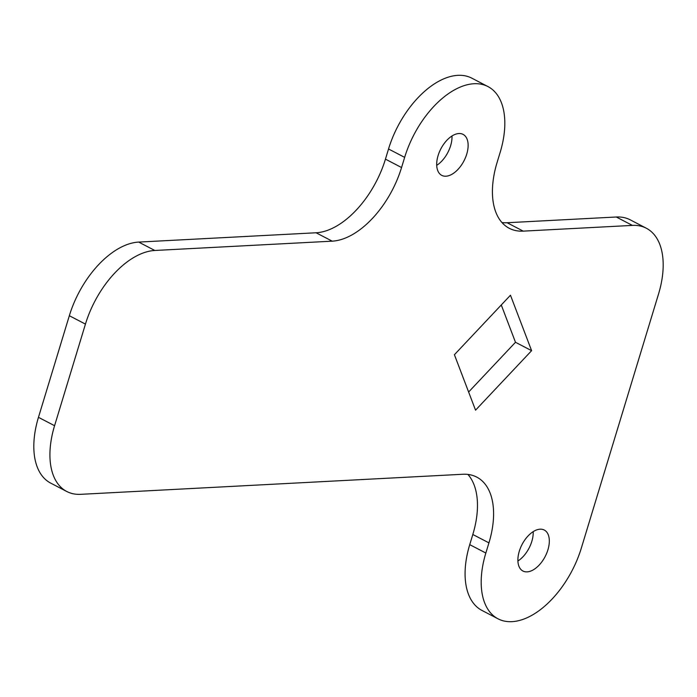 <?xml version="1.0" encoding="UTF-8"?>
<svg xmlns="http://www.w3.org/2000/svg" width="697" height="697" viewBox="0 0 697 697"><rect width="100%" height="100%" fill="white"/><g stroke="black" fill="none" stroke-linecap="round" stroke-linejoin="round"><path stroke-width="1.05" d="M517.897 561.015A23.097 13.025 117.5 0 0 531.82 541.386A23.097 13.025 117.5 0 0 533.196 531.654M547.929 549.776A23.097 13.025 117.5 0 0 544.279 530.042A23.097 13.025 117.5 0 0 519.274 551.283A23.097 13.025 117.5 0 0 522.933 571.017A23.097 13.025 117.5 0 0 547.929 549.776M436.705 165.346A23.097 13.025 117.5 0 0 450.619 145.717A23.097 13.025 117.5 0 0 451.996 135.985M466.737 154.115A23.097 13.025 117.5 0 0 463.078 134.382A23.097 13.025 117.5 0 0 438.082 155.614A23.097 13.025 117.5 0 0 441.732 175.348A23.097 13.025 117.5 0 0 466.737 154.115M54.575 425.71A76.992 43.414 117.5 0 0 66.764 491.49A76.992 43.414 117.5 0 0 80.73 494.33L462.782 474.265A76.992 43.414 -62.5 0 1 476.748 477.105A76.992 43.414 -62.5 0 1 488.937 542.876L485.844 553.035A76.992 43.414 117.5 0 0 498.033 618.814A76.992 43.414 117.5 0 0 581.359 548.016L658.534 294.012A76.992 43.414 117.5 0 0 646.346 228.241A76.992 43.414 117.5 0 0 632.388 225.401L523.229 231.134A76.992 43.414 -62.5 0 1 509.263 228.294A76.992 43.414 -62.5 0 1 497.074 162.514L500.167 152.355A76.992 43.414 117.5 0 0 487.978 86.585A76.992 43.414 117.5 0 0 404.652 157.374L401.559 167.533A76.992 43.414 -62.5 0 1 332.199 241.162L154.812 250.476A76.992 43.414 117.5 0 0 85.443 324.105L54.575 425.71L38.466 417.32A76.992 43.414 117.5 0 0 50.654 483.091L66.764 491.49M454.409 354.721L475.546 410.176L531.602 350.669L510.465 295.223L454.409 354.721M487.978 86.585L471.869 78.186A76.992 43.414 117.5 0 0 388.534 148.984L385.45 159.143A76.992 43.414 -62.5 0 1 316.089 232.772L138.703 242.086A76.992 43.414 117.5 0 0 69.334 315.715L38.466 417.32M646.346 228.241L630.236 219.843A76.992 43.414 117.5 0 0 616.27 217.002L507.111 222.735A76.992 43.414 -62.5 0 1 501.997 222.578M467.905 474.422A76.992 43.414 -62.5 0 1 472.819 534.486L469.734 544.645A76.992 43.414 117.5 0 0 481.923 610.415L498.033 618.814M468.628 392.019L515.484 342.279L501.274 304.981M531.602 350.669L515.484 342.279M488.937 542.876L472.819 534.486M485.844 553.035L469.734 544.645M632.388 225.401L616.27 217.002M523.229 231.134L507.111 222.735M404.652 157.374L388.534 148.984M401.559 167.533L385.45 159.143M332.199 241.162L316.089 232.772M154.812 250.476L138.703 242.086M85.443 324.105L69.334 315.715"/></g></svg>
